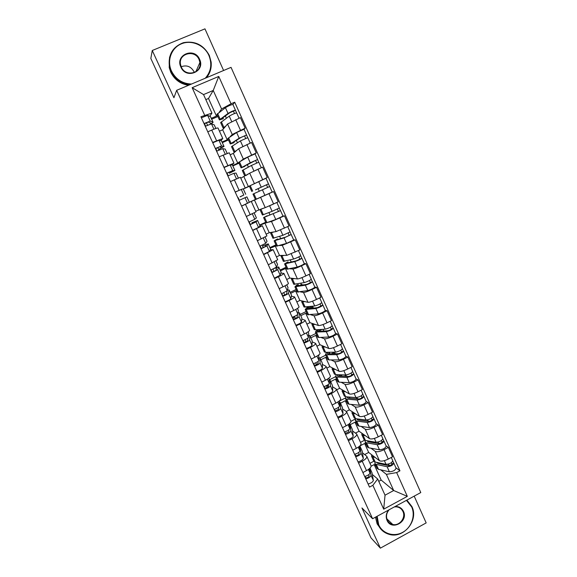 <?xml version="1.0" encoding="UTF-8"?>
<svg xmlns="http://www.w3.org/2000/svg" width="577" height="577" viewBox="0 0 577 577"><rect width="100%" height="100%" fill="white"/><g stroke="black" fill="none" stroke-linecap="round" stroke-linejoin="round"><path stroke-width="0.87" d="M223.602 70.495L204.958 28.85L152.263 50.495L150.828 58.45L370.997 537.894L380.373 548.15L426.172 522.906L414.192 496.141M372.591 518.737L420.784 492.556L231.038 67.358L176.663 90.308L372.591 518.737L361.945 507.948L380.373 548.15M152.263 50.495L173.915 97.737L176.663 90.308M364.686 454.539L368.667 452.44L379.45 460.72C381.253 461.593 384.188 461.045 388.263 459.076L392.548 456.796L388.343 447.413L384.044 449.685C379.962 451.654 377.026 452.231 375.245 451.394L370.968 448.214M362.471 452.794L366.784 456.284C367.181 457.619 365.659 459.263 362.219 461.211L366.496 470.63C369.929 468.675 371.437 467.009 371.018 465.625L366.842 456.421M366.496 470.63L362.883 472.549M386.085 445.848L388.343 447.413M360.481 442.379L364.635 440.208M362.219 461.211L358.598 463.129M366.359 444.78L364.621 443.482L359.889 445.963M355.49 433.089L359.074 431.228L369.482 438.635C371.242 439.4 374.17 438.801 378.267 436.825L382.58 434.56L378.332 425.105L374.011 427.355C369.9 429.331 366.979 429.959 365.248 429.238L361.108 426.403M352.72 450.226L356.355 448.315C359.817 446.374 361.361 444.766 360.986 443.489L356.774 434.2M376.146 423.713L378.332 425.105M350.931 421.311L355.598 418.895M352.569 430.954L356.716 434.07C357.069 435.31 355.511 436.89 352.042 438.816L348.393 440.72M356.665 423.352L354.992 422.205L350.232 424.672M346.323 411.437L349.402 409.85L359.442 416.378C361.152 417.027 364.065 416.37 368.184 414.394L372.526 412.144L368.241 402.609L363.892 404.852C359.767 406.821 356.86 407.506 355.165 406.908L351.169 404.419M342.471 427.708L346.135 425.812C349.619 423.9 351.198 422.35 350.874 421.174L346.626 411.798M366.135 401.397L368.241 402.609M339.146 401.181L345.378 397.993M342.579 408.942L346.568 411.682C346.878 412.807 345.277 414.329 341.786 416.241L338.115 418.13M346.9 401.765L345.284 400.763L340.495 403.208M336.665 389.828L339.651 388.314L349.316 393.94C350.982 394.473 353.881 393.752 358.021 391.783L362.385 389.547L358.072 379.933L353.694 382.154C349.547 384.131 346.654 384.873 345.01 384.39L341.144 382.255M332.143 405.011L335.828 403.128C339.341 401.231 340.957 399.746 340.675 398.678L336.384 389.215M356.038 378.909L358.072 379.933M329.481 379.76L335.562 376.687M332.511 386.756L336.341 389.107C336.593 390.131 334.963 391.588 331.436 393.478L327.743 395.353M337.062 380.005L335.504 379.147L330.686 381.585M326.827 368.112L329.828 366.604L339.11 371.314C340.726 371.732 343.611 370.953 347.772 368.977L352.165 366.763L347.816 357.062L343.409 359.276C339.24 361.245 336.362 362.053 334.761 361.685L331.039 359.918M321.721 382.125L325.435 380.257C328.969 378.382 330.628 376.961 330.397 375.995L326.07 366.438M345.861 356.225L347.816 357.062M320.004 358.028L325.81 355.136M322.355 364.383L326.027 366.345C326.236 367.26 324.562 368.653 321.007 370.521L317.292 372.389M327.137 358.072L325.652 357.365L320.805 359.788M316.903 346.222L319.925 344.721L328.818 348.501C330.383 348.796 333.261 347.96 337.437 345.991L341.865 343.791L337.48 334.011L333.044 336.211C328.854 338.18 325.983 339.045 324.44 338.8L320.848 337.408M311.219 359.053L314.955 357.192C318.518 355.338 320.213 353.982 320.033 353.131L315.662 343.481M335.605 333.369L337.48 334.011M310.145 336.297L315.987 333.419M312.121 341.836L315.626 343.402C315.785 344.202 314.076 345.529 310.491 347.376L306.748 349.229M317.141 335.965L315.713 335.41L310.837 337.819M306.906 324.159L309.95 322.666L318.439 325.507C319.961 325.68 322.817 324.786 327.022 322.81L331.472 320.624L327.051 310.765L322.586 312.95C318.374 314.919 315.518 315.843 314.025 315.72L310.57 314.71M300.624 335.785L304.389 333.939C307.981 332.107 309.712 330.816 309.589 330.073L305.175 320.329M325.255 310.318L327.051 310.765M292.9 317.941L294.797 317.025M300.213 314.386L306.091 311.53M301.807 319.103L305.139 320.264C305.247 320.956 303.495 322.218 299.889 324.043L296.116 325.882M307.065 313.686L305.702 313.289L300.797 315.677M296.83 301.922L299.889 300.444L307.981 302.319C309.445 302.37 312.294 301.41 316.513 299.441L321 297.27L316.542 287.324L312.042 289.495C307.815 291.464 304.973 292.445 303.524 292.452L300.199 291.832M289.95 312.323L293.729 310.491C297.357 308.673 299.131 307.454 299.052 306.827L294.595 296.989M314.826 287.072L316.542 287.324M287.238 290.902L286.444 294.191L282.845 295.842L284.742 294.926M290.195 292.308L296.109 289.466M291.399 296.189L294.573 296.931C294.623 297.516 292.827 298.706 289.192 300.509L285.399 302.334M296.903 291.226L295.612 290.981L290.671 293.361M286.675 279.506L289.755 278.035L297.429 278.943C298.843 278.864 301.677 277.84 305.925 275.871L310.433 273.714L305.94 263.689L301.418 265.846C297.162 267.807 294.335 268.86 292.943 268.99L289.719 268.781M279.174 288.666L282.982 286.841C286.639 285.052 288.45 283.898 288.428 283.386L283.927 273.448M304.31 263.639L305.94 263.689M280.105 270.058L286.055 267.238M280.905 273.087L283.913 273.411C283.913 273.873 282.074 274.998 278.41 276.78L274.594 278.59M286.668 268.586L285.442 268.507L280.465 270.865M276.433 256.909L279.535 255.452L286.791 255.366L299.788 249.964L295.251 239.859L282.268 245.333L279.102 245.564M268.312 264.8L277.717 259.744L273.173 249.718M276.513 246.141L286.545 243.393L293.707 240.003L295.251 239.859M269.928 247.627L275.921 244.828M270.317 249.798L273.159 249.69L263.689 254.645M276.34 245.759L270.18 248.189M266.112 234.139L269.235 232.69L276.066 231.593L289.041 226.018L284.475 215.827L271.5 221.481L268.233 222.232M257.364 240.739L266.92 235.914L262.326 225.78M282.961 216.195L284.475 215.827M259.679 225.016L265.701 222.239M259.607 226.328L262.319 225.766L252.697 230.497M265.939 222.758L259.816 225.326M255.712 211.182L265.247 207.626L278.215 201.863L273.599 191.586L249.365 202.282M251.846 213.93L246.314 216.476L256.022 211.874L251.392 201.647M270.7 192.79L273.599 191.586M249.343 202.231L255.409 199.469M248.276 202.909L241.612 206.14M250.043 185.729L267.288 177.507L262.636 167.142L249.697 173.165L240.76 178.192M243.299 188.903L265.997 178.264L269.618 186.537M235.171 191.997L242.362 189.076M249.43 186.256L243.343 189.004M265.297 178.553L267.288 177.507M245.037 187.626L240.364 177.319L230.432 181.582M240.696 161.098L243.343 159.072L256.267 152.941L251.579 142.49L238.662 148.7L233.339 153.367L230.151 154.78M232.711 165.57L238.734 162.599M223.934 167.316L233.959 163.19L231.774 164.943M239.001 163.197L232.87 165.924M255.012 153.871L256.267 152.941M233.952 163.168L229.249 152.782L219.152 156.807M230.007 136.836L232.25 134.484L245.16 128.166L240.429 117.621L227.526 124.026L222.664 129.775L219.455 131.174M222.037 142.036L227.194 139.778L228.016 138.913M212.603 142.411L222.787 138.53L220.84 140.723M228.492 139.959L222.318 142.663M227.828 138.487L236.613 132.508L244.021 129.298L245.16 128.166M222.772 138.494L218.034 128.036C217.695 127.762 215.603 128.447 211.752 130.085L207.778 131.816M227.194 139.778L222.664 129.775M237.832 163.291L233.339 153.367M248.384 186.609L243.927 176.764M258.849 209.739L254.435 199.981M269.235 232.69L264.85 223.003M279.535 255.452L275.186 245.845M289.755 278.035L285.442 268.507M299.889 300.444L295.612 290.981M309.95 322.666L305.702 313.289M319.925 344.721L315.713 335.41M329.828 366.604L325.652 357.365M339.651 388.314L335.504 379.147M349.402 409.85L345.284 400.763M359.074 431.228L354.992 422.205M368.667 452.44L364.621 443.482M378.764 481.348L381.166 480.064L393.687 490.522L386.395 474.366L380.748 469.851M375.973 466.036L374.17 464.6L371.134 466.209M381.166 480.064L374.17 464.6M372.302 474.46L377.704 479.011L385.032 495.189L393.687 490.522L407.326 496.357L383.705 509.174L372.857 485.315L377.704 479.011M211.283 118.321L216.469 116.078L208.506 98.479L213.23 90.459L203.544 94.585L211.939 113.121L200.919 116.749L369.511 487.103L372.857 485.315M204.633 115.148L192.155 87.69L218.762 76.431L231.045 103.781L221.582 108.966L213.23 90.459L218.762 76.431M386.395 474.366L396.651 472.577L399.955 470.81L234.709 102.201L231.045 103.781M396.651 472.577L407.326 496.357M208.506 98.479L205.823 99.626M216.469 116.078L217.219 115.032M219.094 112.428L221.582 108.966M211.939 113.121L209.79 116.316M395.937 467.803L399.955 470.81M369.958 463.288L373.809 461.247M232.906 104.531L234.709 102.201M217.89 116.525L211.687 119.208M300.783 283.257L301.389 284.605M290.245 259.888L291.212 262.037M279.621 236.325L280.66 238.626M268.904 212.567L270.014 215.026M258.107 188.629L259.282 191.232M247.281 164.611L248.398 167.092M236.354 140.391L237.421 142.75M225.34 115.97L226.35 118.206M383.705 509.174L385.032 495.189M203.544 94.585L192.155 87.69M369.258 468.82L369.951 472.916C369.554 474.424 367.794 475.621 364.686 476.501M368.854 474.575L369.107 476.119C368.342 477.352 367.188 477.9 365.638 477.749L365.032 476.429M369.965 468.178L372.006 472.779L373.348 480.396C372.958 481.925 371.213 483.129 368.097 484.002M369.843 468.3L371.04 475.318C370.643 476.833 368.891 478.03 365.782 478.91M376.572 462.336L377.784 463.338L388.696 465.682C390.485 465.524 391.552 464.932 391.898 463.901L393.802 463.042C393.074 465.192 390.853 466.425 387.124 466.75L389.403 471.813C393.139 471.51 395.36 470.277 396.067 468.098L393.831 463.122M378.707 462.79L379.075 463.619M374.927 461.975L374.841 463.533L376.233 464.384L387.124 466.75M376.99 468.286L378.476 469.339L389.403 471.813M387.953 464.225L389.756 465.581M391.321 462.711L391.927 464.059M373.701 461.023L375.18 462.04L386.049 464.355C389.771 464.023 391.992 462.79 392.728 460.648L391.293 457.46M371.653 454.726L371.545 456.248L375.338 457.561M392.793 460.987L393.622 462.848M359.269 446.432L359.904 450.796C359.464 452.217 357.69 453.392 354.581 454.308M358.829 452.332L359.067 454.02C358.274 455.203 357.113 455.751 355.583 455.657L354.934 454.229M359.868 445.913L361.007 453.212C360.567 454.647 358.793 455.823 355.684 456.739M359.918 446.028L362.233 451.221L363.33 458.333C362.904 459.782 361.13 460.965 358.021 461.874M349.222 423.85L349.785 428.487C349.301 429.829 347.505 430.976 344.397 431.942M348.732 429.908L348.948 431.74L345.443 433.385L344.743 431.856M349.446 423.669L350.088 424.448L350.888 430.925C350.412 432.274 348.616 433.428 345.515 434.387M350.051 424.268L352.374 429.49L353.232 436.089C352.763 437.453 350.975 438.614 347.866 439.559M366.871 440.691L368.047 441.78L378.779 443.648C380.56 443.446 381.635 442.855 382.003 441.881L383.914 441.016C383.135 443.057 380.892 444.276 377.192 444.694L379.493 449.8C383.2 449.404 385.436 448.178 386.201 446.115L383.95 441.088M368.883 441.037L369.316 442.004M365.349 440.431L365.118 442.047L366.482 442.804L377.192 444.694M367.297 446.85L368.739 447.795L379.493 449.8M377.546 442.198L379.529 443.598M381.383 440.583L382.032 442.032M363.986 439.537L365.414 440.439L376.103 442.278C379.803 441.852 382.046 440.633 382.832 438.607L381.318 435.224M361.959 433.284L361.801 434.712L365.522 435.815M382.883 438.924L383.748 440.835M357.149 418.873L357.185 419.529L358.23 420.049L368.79 421.434C370.549 421.188 371.631 420.604 372.035 419.681L373.954 418.815C373.11 420.734 370.852 421.953 367.181 422.458L369.496 427.607C373.175 427.117 375.432 425.905 376.254 423.951L373.983 418.88M358.981 419.111L359.478 420.215M355.735 418.693L355.331 420.395L356.651 421.051L367.181 422.458M357.524 425.256L358.923 426.086L369.496 427.607M366.929 420.006L369.129 421.434M371.357 418.267L372.057 419.818M354.191 417.878L355.569 418.671L366.085 420.027C369.756 419.508 372.014 418.296 372.857 416.385L371.256 412.8M352.186 411.661L351.984 413.002L355.634 413.904M372.901 416.673L373.788 418.657M377.134 516.264L378.75 524.882C382.731 533.768 393.99 537.201 402.717 532.304C411.502 527.544 415.678 515.687 411.668 506.931L406.432 500.353M406.893 500.1L411.906 506.57C418.996 520.548 403.28 539.358 388.689 534.201C383.907 532.672 380.409 529.592 378.195 524.962L376.521 516.595M395.072 506.527C398.938 506.339 401.743 507.962 403.489 511.388C408.66 521.723 391.466 531.165 387.03 520.367C385.587 516.754 386.114 513.306 388.595 510.039M389.194 509.715C386.482 512.888 385.847 516.314 387.282 520C388.422 522.365 390.247 523.851 392.749 524.457C399.428 526.246 406.093 517.713 402.926 511.474C401.585 508.726 399.414 507.183 396.399 506.837L394.336 506.923M381.044 529.325L377.127 523.873L375.49 517.165M205.246 78.248C211.074 71.642 212.293 64.04 208.896 55.435C204.345 45.085 191.514 39.575 181.474 43.794C171.369 47.855 166.659 60.686 171.484 71.043C175.783 79.374 182.462 83.701 191.514 84.04M190.129 84.624C181.438 83.795 175.062 79.366 170.987 71.353L169.436 66.68C167.979 54.793 172.653 46.795 183.457 42.669C194.875 40.606 203.486 44.833 209.3 55.363L211.124 61.991C211.709 67.992 210.151 73.236 206.458 77.736M199.606 59.316C205.657 71.505 186.126 79.734 180.897 67.12C174.788 54.829 194.478 46.694 199.606 59.316M181.322 67.04C185.505 77.419 201.964 73.301 199.916 62.453L199.094 59.619C194.889 49.023 177.99 53.524 180.558 64.624L181.322 67.04M181.192 66.752C186.652 64.79 190.915 66.42 193.966 71.649L194.319 72.529M188.578 85.281C180.464 84.069 174.521 79.698 170.742 72.168L169.198 67.516L169.58 57.015M208.795 74.325L206.804 77.585M339.132 401.065L339.572 406.006C339.045 407.254 337.235 408.386 334.133 409.389M338.576 407.283L338.742 409.288L335.223 410.925L334.48 409.295M338.605 407.687L337.855 407.78M339.189 401.707L340.134 402.508L340.69 408.466C340.17 409.728 338.353 410.853 335.251 411.855M340.105 402.342L342.442 407.586L343.048 413.666C342.536 414.942 340.733 416.082 337.632 417.07M329.013 378.05L329.279 383.33C328.71 384.498 326.878 385.602 323.776 386.648M328.349 384.462L328.457 386.64L324.916 388.292L324.123 386.547M328.414 385.782L326.286 386.273L326.063 385.789M329.092 379.68L330.102 380.387L330.405 385.811C329.842 386.987 328.01 388.097 324.909 389.136M330.08 380.243L332.424 385.508L332.785 391.055C332.229 392.252 330.405 393.363 327.303 394.394M318.634 354.999L318.908 360.474C318.288 361.548 316.434 362.63 313.34 363.719M318.078 361.433L318.078 363.813L314.53 365.465L313.686 363.611M318.078 363.734L316.254 364.217L315.626 362.839M318.893 357.495L319.99 358.093L320.04 362.976C319.427 364.058 317.581 365.147 314.487 366.222M319.975 357.964L322.334 363.258L322.442 368.263C321.843 369.367 319.99 370.456 316.896 371.53M347.412 396.875L347.325 397.704L348.335 398.144L358.714 399.039C360.459 398.743 361.548 398.166 361.981 397.301L363.907 396.428C363.005 398.238 360.733 399.443 357.091 400.049L359.428 405.234C363.077 404.65 365.342 403.446 366.229 401.614L363.936 396.493M349.006 397.012L349.561 398.253M346.106 396.767L345.457 398.57L346.734 399.133L357.091 400.049M347.679 403.482L349.027 404.203L359.428 405.234M355.937 397.589L358.382 399.01M361.252 395.779L361.995 397.43M344.318 396.046L345.652 396.731L355.98 397.596C359.622 396.976 361.902 395.772 362.803 393.983L361.108 390.196M342.341 389.879L342.089 391.119L345.666 391.812M362.839 394.25L363.755 396.291M349.157 397.351L350.592 397.142M349.633 397.632L349.366 397.041M337.682 374.689L337.386 375.706L338.36 376.067L348.551 376.464C350.289 376.125 351.386 375.548 351.847 374.74L353.78 373.867C352.821 375.555 350.527 376.745 346.914 377.452L349.265 382.681C352.893 382.003 355.18 380.806 356.124 379.089L353.802 373.918M338.944 374.733L339.565 376.117M336.478 374.646L335.511 376.572L336.744 377.033L346.914 377.452M337.754 381.541L339.06 382.147L349.265 382.681M344.397 374.927L347.304 376.413M351.068 373.103L351.855 374.855M334.364 374.047L335.655 374.617L345.796 374.978C349.41 374.264 351.703 373.067 352.67 371.393L350.881 367.412M332.417 367.917L332.107 369.064L335.619 369.54M352.691 371.638L353.636 373.745M339.456 375.858L339.911 376.103L342.385 374.855M339.911 376.103L339.298 374.747M328.01 352.287L327.361 353.535L328.306 353.816L338.31 353.701C340.033 353.312 341.144 352.749 341.627 351.992L343.567 351.119C342.55 352.684 340.242 353.867 336.651 354.667L339.031 359.94C342.623 359.161 344.923 357.978 345.933 356.384L343.589 351.162M328.803 352.273L329.496 353.802M326.899 352.302L325.478 354.401L326.676 354.761L336.651 354.667M327.75 359.421L329.005 359.918L339.031 359.94M331.371 353.78L333.549 352.691L333.333 352.208M333.549 352.691L335.929 353.723M340.798 350.239L341.634 352.1M324.332 351.869L325.572 352.323L335.533 352.172C339.117 351.364 341.425 350.181 342.45 348.623L340.567 344.433M322.413 345.782L322.053 346.827L325.493 347.087M342.457 348.84L343.43 351.011M329.842 353.795L329.294 352.59L329.965 352.258M329.294 352.59L328.854 352.396M308.111 331.804L308.681 333.16L308.443 337.43C307.779 338.418 305.904 339.471 302.817 340.596M307.779 338.18L307.62 340.798L304.057 342.45L303.163 340.488M306.091 341.865L305.103 339.702M308.572 335.158L309.799 335.619L309.589 339.947C308.933 340.942 307.058 342.002 303.971 343.127M309.784 335.504L312.157 340.819L312.006 345.277C311.364 346.294 309.496 347.361 306.401 348.472M318.468 329.64L317.263 331.184L318.172 331.378L327.988 330.751C329.698 330.318 330.809 329.755 331.328 329.063L333.275 328.176C332.193 329.626 329.871 330.794 326.308 331.696L328.702 337.011C332.273 336.139 334.588 334.963 335.655 333.492L333.297 328.219M318.583 329.633L319.333 331.306M318.28 329.655L317.033 330.001L315.374 332.056L326.308 331.696M317.667 337.127L318.872 337.502L328.702 337.011M323.25 331.054L323.697 330.83L323.026 329.33M323.697 330.83L324.166 330.996M330.441 327.181L331.328 329.157M318.655 329.799L319.052 329.597M314.227 329.517L315.417 329.849L325.176 329.178C328.731 328.27 331.061 327.101 332.15 325.666L330.174 321.266M312.337 323.466L311.919 324.418L315.294 324.454M332.143 325.861L333.145 328.097M319.68 331.285L319.42 330.708L322.081 329.395M319.42 330.708L318.994 330.556M297.501 308.406L298.396 310.484L297.898 314.191C297.184 315.085 295.294 316.117 292.207 317.285M297.48 314.667L297.076 317.588L293.491 319.247L292.546 317.17M295.518 318.612L294.494 316.369M298.1 312.669L299.485 312.784L299.045 316.73C298.345 317.638 296.455 318.67 293.368 319.838M299.521 312.864L301.901 318.208L301.49 322.103C300.797 323.033 298.908 324.072 295.821 325.226M309.099 308.63L308.443 307.18L307.079 308.652L307.959 308.767L317.574 307.613L322.896 305.053C321.75 306.373 319.413 307.534 315.879 308.536L318.295 313.895C321.836 312.922 324.166 311.753 325.298 310.404L322.911 305.089M308.443 307.18L306.928 307.635L305.183 309.524L315.879 308.536M307.505 314.66L318.295 313.895M313.455 308.104L312.943 306.957L311.392 306.416M320.004 303.942L320.935 306.019M308.767 307.902L311.472 306.589M304.029 306.978L314.739 305.998C318.266 304.988 320.61 303.827 321.764 302.521L319.687 297.905M302.182 300.97L301.699 301.829L305.017 301.634M321.742 302.687L322.774 304.988M309.633 308.565L312.943 306.957M286.798 284.814L288.031 287.62L287.259 290.758L281.504 293.78M282.514 296.001L282.845 295.842L281.843 293.657M284.85 295.164L283.797 292.835M287.425 290.072L289.135 289.971L288.421 293.318C287.671 294.133 285.759 295.143 282.68 296.354M289.164 290.036L291.529 295.251L290.88 298.742C290.144 299.578 288.233 300.595 285.153 301.793M298.778 285.766L298.244 284.598L296.816 285.94L297.66 285.968L307.079 284.281L312.431 281.735C311.219 282.932 308.868 284.079 305.363 285.182L307.801 290.592C311.306 289.51 313.657 288.356 314.854 287.137L312.445 281.764M298.244 284.598L296.744 285.096L294.912 286.812L305.363 285.182M297.256 292.005L307.801 290.592M303.048 285.002L301.526 284.533L300.805 283.307M309.474 280.501L310.455 282.694M299.066 285.716L301.526 284.533M293.758 284.266L304.216 282.629C307.714 281.511 310.073 280.364 311.284 279.181L309.113 274.349M291.948 278.294L291.399 279.052L294.674 278.619M311.255 279.326L312.323 281.691M301.973 285.197L302.925 284.742M276.008 261.028L277.566 264.461L276.534 267.129L270.714 270.079M274.659 268.312L276.78 267.858L275.727 270.591L272.106 272.25L271.053 269.949M274.097 271.515L273.008 269.113M276.015 267.548L278.705 266.978L277.703 269.711L271.897 272.669M278.727 267.028L281.122 272.301L280.184 275.179L274.392 278.157M288.37 262.723L287.973 261.843L286.473 263.04L287.281 262.989L296.491 260.754L301.879 258.222C300.603 259.289 298.23 260.429 294.76 261.633L297.213 267.086C300.696 265.903 303.062 264.764 304.324 263.667L301.894 258.244M287.973 261.843L284.555 263.913L294.76 261.633M286.928 269.163L297.213 267.086M298.857 256.873L299.889 259.174M290.786 261.085L291.363 261.994M283.401 261.367L293.599 259.059C297.068 257.84 299.441 256.7 300.725 255.654L298.453 250.591M281.648 255.431L281.013 256.094L284.281 255.395M300.682 255.762L301.778 258.2M265.132 237.039L267.036 241.337L265.716 243.306L259.838 246.177M263.256 247.67L262.477 245.953L266.257 244.677L264.908 246.797L261.273 248.456L260.169 246.04M262.477 245.953L268.19 243.876L266.899 245.91L261.028 248.788M268.204 243.826L270.627 249.25L269.401 251.421L263.545 254.32M277.876 239.484L277.609 238.892L276.044 239.953L276.809 239.816L285.824 237.032L291.147 234.507L293.707 240.003M277.609 238.892L274.111 240.833L284.072 237.89L291.241 234.514M288.154 233.036L289.236 235.459M272.957 238.279L282.896 235.293L290.08 231.925L287.707 226.638M271.305 232.358L270.548 232.949L273.895 231.947M290.022 232.012L291.147 234.507M254.154 212.848L256.412 217.911L254.81 219.274L248.86 222.066M252.322 223.631L251.933 222.772L255.647 221.308L254.01 222.801L250.353 224.467L249.199 221.921M251.933 222.772L257.573 220.472L256 221.907L250.065 224.705M257.594 220.436L260.025 225.888L258.525 227.461L252.596 230.281M267.302 216.058L280.516 210.612L282.997 216.144L275.784 219.491L266.026 222.953L263.588 217.565L280.516 210.612M267.165 215.762L263.588 217.565M277.357 209.004L278.496 211.543M262.521 208.528L261.929 208.723M261.129 208.989L259.996 209.617L262.434 215.019L272.106 211.326L279.34 207.994L276.866 202.484M259.996 209.617L263.963 208.052M269.949 205.628L276.34 202.722M279.275 208.052L280.429 210.627M240.09 196.721L243.811 195.048L241.258 189.422L235.228 192.119M240.14 196.844L243.811 195.048M245.73 194.276L243.249 188.802L241.258 189.422M239.34 200.262L238.135 197.615M241.561 206.039L249.379 202.311L246.906 196.858L239.008 200.421M252.978 194.103L269.697 186.501L272.2 192.083L255.438 199.534L252.978 194.103M255.467 189.855L266.509 184.77L267.663 187.424M255.488 189.891L268.507 183.861M266.473 184.784L268.435 183.904M228.961 172.249L229.415 173.251L232.935 171.362L230.706 171.528L226.682 173.345M229.415 173.251L234.889 170.467L232.711 170.604L226.631 173.237M234.94 170.475L232.387 164.943L230.144 164.935L224.042 167.554M228.189 175.761L227.021 173.194M238.38 178.062L236.072 173.078L233.93 173.28L227.85 175.92M235.192 179.447L231.189 181.236M242.29 170.467L251.449 165.455L258.784 162.195L261.28 167.748M245.881 175.545L248.319 174.023M255.445 170.381L260.018 168.318M244.706 166.017L244.864 166.364L243.718 166.551L255.582 160.442L256.693 163.002M244.864 166.364L241.107 167.857L250.252 162.786L257.587 159.526L258.691 162.195M238.633 162.389L247.706 157.132L255.056 153.886L257.587 159.519M255.539 160.442L257.522 159.591M217.731 147.561L218.604 149.472L222.037 147.359L219.512 146.89L215.466 148.707M218.604 149.472L223.999 146.457L221.525 145.959L215.372 148.513M224.049 146.479L221.474 140.882L218.928 140.247L212.762 142.771M216.938 151.051L215.805 148.563M227.179 153.367L225.189 149.082L222.751 148.657L216.606 151.217M231.507 146.63L240.393 140.896L247.778 137.672L250.209 143.096M234.94 151.96L233.988 152.119L236.931 150.215M233.851 141.978L234.147 142.642L232.271 143.103L232.892 142.591L241.013 137.449L244.561 135.905L245.629 138.379M234.147 142.642L230.31 143.983L239.181 138.206L246.574 134.989L247.677 137.651M244.511 135.891L246.516 135.068M210.057 124.163L211.117 123.226L208.225 122.043L204.157 123.86M207.554 125.18L206.407 122.656M211.276 123.817L213.101 122.331L210.244 121.105L204.02 123.565M213.079 122.281L210.555 116.727L207.626 115.335L201.387 117.78M205.592 126.125L204.496 123.716M215.877 128.455L214.218 124.884L211.478 123.824L205.261 126.298M225.477 115.876L225.867 117.131M220.638 122.598L229.235 116.128C232.509 114.253 234.998 113.193 236.685 112.948L239.051 118.22M224.078 128.108L223.133 128.116L225.831 126.031M222.91 117.744L223.349 118.718L221.395 119.028L221.972 118.422L229.87 112.681L233.447 111.159L234.471 113.539M223.349 118.718L219.426 119.915L228.016 113.417C231.29 111.527 233.772 110.467 235.466 110.236L236.563 112.897M216.923 114.39L225.427 107.668C228.687 105.75 231.175 104.697 232.892 104.495L235.459 110.214M233.389 111.13L235.423 110.344M227.526 124.026L232.25 134.484M238.662 148.7L243.343 159.072M249.697 173.165L254.342 183.45M260.645 197.421L265.247 207.626M271.5 221.481L276.066 231.593M282.268 245.333L286.791 255.366M292.943 268.99L297.429 278.943M303.524 292.452L307.981 302.319M314.025 315.72L318.439 325.507M324.44 338.8L328.818 348.501M334.761 361.685L339.11 371.314M345.01 384.39L349.316 393.94M355.165 406.908L359.442 416.378M365.248 429.238L369.482 438.635M375.245 451.394L379.45 460.72M223.104 155.062L227.879 165.563M234.356 179.822L239.087 190.23M245.506 204.366L250.202 214.694M256.57 228.708L261.222 238.943M267.54 252.849L272.149 262.997M278.41 276.78L282.982 286.841M289.192 300.509L293.729 310.491M299.889 324.043L304.389 333.939M310.491 347.376L314.955 357.192M321.007 370.521L325.435 380.257M331.436 393.478L335.828 403.128M341.786 416.241L346.135 425.812M352.042 438.816L356.355 448.315M211.752 130.085L216.57 140.68M246.898 144.553L251.601 155.018M257.991 169.227L262.65 179.598M268.983 193.684L273.606 203.977M279.881 217.94L284.468 228.146M290.693 241.994L295.244 252.106M301.418 265.846L305.925 275.871M312.042 289.495L316.513 299.441M322.586 312.95L327.022 322.81M333.044 336.211L337.437 345.991M343.409 359.276L347.772 368.977M353.694 382.154L358.021 391.783M363.892 404.852L368.184 414.394M374.011 427.355L378.267 436.825M384.044 449.685L388.263 459.076M235.712 119.67L240.458 130.229M369.951 472.916L368.393 469.483M372.006 472.779L369.936 468.207M373.348 480.396L371.04 475.318M376.233 464.384L378.476 469.339M372.93 457.071L375.18 462.04M384.376 460.648L386.049 464.355M359.904 450.796L358.267 447.182M362.233 451.221L359.961 446.223M363.33 458.333L361.007 453.212M349.785 428.487L348.061 424.694M352.374 429.49L350.088 424.448M353.232 436.089L350.888 430.925M366.482 442.804L368.739 447.795M363.149 435.433L365.414 440.439M374.365 438.419L376.103 442.278M356.651 421.051L358.923 426.086M353.29 413.622L355.569 418.671M364.275 416.01L366.085 420.027M339.572 406.006L337.769 402.025M342.442 407.586L340.134 402.508M343.048 413.666L340.69 408.466M329.279 383.33L327.39 379.168M332.424 385.508L330.102 380.387M332.785 391.055L330.405 385.811M318.886 355.656L318.598 355.021M318.908 360.474L316.932 356.124M322.334 363.258L319.99 358.093M322.442 368.263L320.04 362.976M346.734 399.133L349.027 404.203M343.351 391.646L345.652 396.731M354.105 393.413L355.98 397.596M336.744 377.033L339.06 382.147M333.333 369.489L335.655 374.617M343.842 370.636L345.796 374.978M326.676 354.761L329.005 359.918M323.235 347.152L325.572 352.323M333.499 347.664L335.533 352.172M308.681 333.16L308.075 331.825M308.443 337.43L306.38 332.886M312.157 340.819L309.799 335.619M312.006 345.277L309.589 339.947M316.528 332.309L318.872 337.502M313.059 324.635L315.417 329.849M323.07 324.512L325.176 329.178M298.396 310.484L297.465 308.428M297.898 314.191L295.741 309.452M301.901 318.208L299.521 312.965M301.49 322.103L299.045 316.73M306.293 309.669L308.659 314.912M302.795 301.937L305.168 307.195M312.561 301.158L314.739 305.998M288.031 287.62L286.762 284.836M287.259 290.758L285.016 285.824M291.558 295.41L289.164 290.123M290.88 298.742L288.421 293.318M295.972 286.856L298.367 292.135M292.452 279.059L294.847 284.353M301.951 277.609L304.216 282.629M277.573 264.576L275.972 261.049M276.534 267.129L274.198 261.994M281.136 272.423L278.72 267.093M280.184 275.179L277.703 269.711M285.579 263.848L287.981 269.178M282.023 255.993L284.439 261.331M291.262 253.866L293.599 259.059M267.036 241.337L265.095 237.06M265.716 243.306L263.292 237.962M270.627 249.25L268.19 243.876M269.401 251.421L266.899 245.91M275.092 240.659L277.515 246.026M284.072 237.89L286.545 243.393M271.507 232.733L273.945 238.121M280.48 229.927L282.896 235.293M256.412 217.911L254.118 212.863M254.81 219.274L252.286 213.728M260.025 225.888L257.573 220.472M258.525 227.461L256 221.907M264.518 217.277L266.963 222.686M273.289 213.952L275.784 219.491M260.905 209.285L263.364 214.716M269.61 205.78L272.106 211.326M245.694 194.29L243.213 188.809M249.343 202.332L246.869 196.872M247.555 203.299L245.009 197.695M253.858 193.699L256.325 199.159M262.412 189.804L264.93 195.394M250.216 185.643L252.697 191.117M258.698 181.553L261.222 187.157M234.889 170.467L232.387 164.943M232.711 170.604L230.144 164.935M238.344 178.077L236.072 173.078M236.469 178.884L233.93 173.28M243.112 169.926L245.6 175.43M251.449 165.455L253.974 171.059M239.441 161.805L241.936 167.323M247.706 157.132L250.252 162.786M223.999 146.457L221.474 140.882M221.525 145.959L218.928 140.247M227.136 153.381L225.189 149.082M225.239 154.138L222.751 148.657M232.279 145.959L234.789 151.506M240.393 140.896L242.874 146.414M228.579 137.773L231.088 143.334M236.613 132.508L239.181 138.206M213.014 122.237L210.468 116.619M210.244 121.105L207.626 115.335M215.841 128.469L214.218 124.884M213.908 129.19L211.478 123.824M221.352 121.79L223.883 127.387M229.235 116.128L231.68 121.552M217.616 113.532L220.154 119.143M225.427 107.668L228.016 113.417M374.841 463.533L377.069 468.466M371.545 456.248L373.781 461.196M365.118 442.047L367.369 447.024M361.801 434.712L364.058 439.696M355.331 420.395L357.596 425.408M351.984 413.002L354.256 418.029M392.749 524.457L386.835 518.781M199.916 62.453L195.877 71.707M169.198 67.516L169.436 66.68M198.942 68.31L199.411 67.249M345.457 398.57L347.743 403.626M342.089 391.119L344.375 396.183M335.511 376.572L337.812 381.664M332.107 369.064L334.422 374.17M325.478 354.401L327.801 359.536M322.053 346.827L324.382 351.977M315.374 332.056L317.711 337.228M311.919 324.418L314.263 329.604M305.183 309.524L307.541 314.739M301.699 301.829L304.065 307.058M294.912 286.812L297.285 292.07M291.399 279.052L293.787 284.324M284.555 263.913L286.949 269.214M281.013 256.094L283.422 261.41M274.111 240.833L276.534 246.177M270.548 232.949L272.971 238.308M249.351 186.09L251.817 191.535M242.282 170.446L244.756 175.92M238.626 162.368L241.107 167.857M231.492 146.594L233.988 152.119M227.807 138.451L230.31 143.983M244.021 129.298L246.567 134.975M220.616 122.548L223.133 128.116M216.902 114.333L219.426 119.915"/></g></svg>
